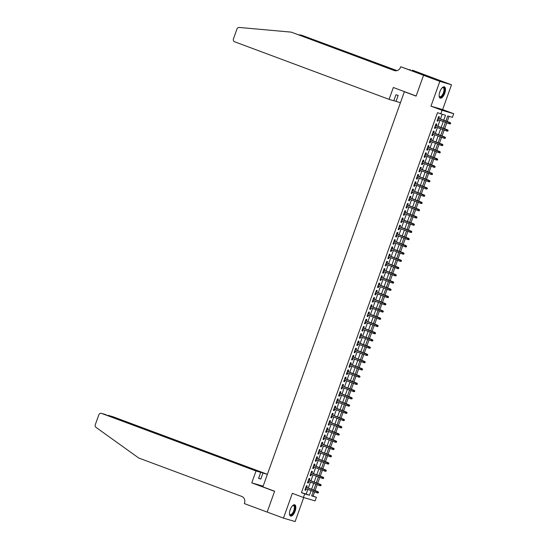 <?xml version="1.0" encoding="UTF-8"?>
<svg xmlns="http://www.w3.org/2000/svg" width="549" height="549" viewBox="0 0 549 549"><rect width="100%" height="100%" fill="white"/><g stroke="black" fill="none" stroke-linecap="round" stroke-linejoin="round"><path stroke-width="0.82" d="M295.122 511.153A5.998 2.56 110.4 0 0 294.758 504.812A5.998 2.56 110.4 0 0 290.201 509.705A5.998 2.56 110.4 0 0 290.565 516.053A5.998 2.56 110.4 0 0 295.122 511.153M444.765 93.22A5.998 2.56 110.4 0 0 444.402 86.872A5.998 2.56 110.4 0 0 439.845 91.772A5.998 2.56 110.4 0 0 440.209 98.113A5.998 2.56 110.4 0 0 444.765 93.22M311.729 495.651L316.375 497.277L315.085 500.894L303.412 497.469L304.709 493.853L309.444 495.239L311.091 490.628M405.917 92.191L404.366 91.738L262.889 486.874L274.617 491.245L267.171 512.052L283.462 518.126L295.129 521.55L303.721 497.559M404.366 91.738L416.094 96.109L423.547 75.302L435.213 78.727L451.504 84.8L439.838 81.376L430.965 106.163L442.048 110.294L453.714 113.718L452.417 117.335L447.689 115.949L445.877 121M430.965 106.163L442.631 109.587L451.504 84.8M442.631 109.587L453.714 113.718M313.122 496.063L314.598 491.931M315.078 490.593L317.192 484.698M317.672 483.353L319.779 477.458M320.259 476.113L322.373 470.225M322.853 468.88L324.96 462.985M325.44 461.64L327.554 455.745M328.034 454.407L330.141 448.512M330.628 447.167L332.735 441.272M333.216 439.934L335.329 434.039M335.81 432.694L337.916 426.799M338.397 425.461L340.51 419.566M340.991 418.221L343.098 412.326M343.578 410.981L345.692 405.087M346.172 403.748L348.286 397.853M348.766 396.508L350.873 390.614M351.353 389.275L353.467 383.38M353.947 382.035L356.054 376.14M356.534 374.802L358.648 368.907M359.128 367.562L361.242 361.667M361.722 360.322L363.829 354.428M364.31 353.089L366.423 347.194M366.904 345.849L369.01 339.955M369.491 338.616L371.604 332.721M372.085 331.376L374.192 325.482M374.679 324.143L376.786 318.248M377.266 316.903L379.38 311.009M379.86 309.663L381.967 303.775M382.447 302.43L384.561 296.535M385.041 295.19L387.148 289.296M387.628 287.957L389.742 282.062M390.222 280.717L392.336 274.823M392.816 273.484L394.923 267.589M395.404 266.244L397.517 260.35M397.998 259.011L400.104 253.116M400.585 251.771L402.698 245.877M403.179 244.531L405.292 238.637M405.773 237.298L407.88 231.404M408.36 230.058L410.474 224.164M410.954 222.825L413.061 216.93M413.541 215.585L415.655 209.691M416.135 208.352L418.249 202.457M418.729 201.112L420.836 195.218M421.316 193.872L423.43 187.978M423.91 186.639L426.017 180.745M426.498 179.399L428.611 173.505M429.092 172.166L431.198 166.272M431.679 164.926L433.792 159.032M434.273 157.693L436.386 151.798M436.867 150.453L438.974 144.559M439.454 143.214L441.568 137.319M442.048 135.98L444.155 130.086M444.635 128.74L446.749 122.846M447.229 121.507L449.075 116.354M423.547 75.302L439.838 81.376M306.699 487.471L307.248 485.94L306.459 485.707L304.901 490.051L305.69 490.284L306.218 488.809M309.293 480.231L309.842 478.701L309.053 478.474L307.495 482.811L308.284 483.045L308.812 481.576M311.88 472.991L312.429 471.467L311.64 471.234L310.089 475.578L310.878 475.811L311.4 474.336M314.474 465.758L315.023 464.228L314.234 464.001L312.676 468.338L313.465 468.572L313.994 467.096M317.068 458.518L317.61 456.994L316.821 456.761L315.27 461.105L316.059 461.332L316.588 459.863M319.655 451.285L320.204 449.755L319.415 449.521L317.857 453.865L318.646 454.098L319.175 452.623M322.249 444.045L322.791 442.521L322.009 442.288L320.451 446.632L321.24 446.859L321.769 445.39M324.836 436.812L325.385 435.282L324.596 435.048L323.045 439.392L323.828 439.625L324.356 438.15M327.43 429.572L327.979 428.042L327.19 427.815L325.632 432.152L326.422 432.386L326.95 430.917M330.024 422.332L330.567 420.809L329.777 420.575L328.227 424.919L329.016 425.152L329.537 423.677M332.612 415.099L333.161 413.569L332.371 413.342L330.814 417.679L331.603 417.913L332.131 416.437M335.206 407.859L335.748 406.335L334.965 406.102L333.408 410.446L334.197 410.673L334.725 409.204M337.793 400.626L338.342 399.096L337.553 398.862L336.002 403.206L336.784 403.44L337.312 401.964M340.387 393.386L340.936 391.862L340.147 391.629L338.589 395.973L339.378 396.2L339.906 394.731M342.974 386.153L343.523 384.623L342.734 384.389L341.183 388.733L341.972 388.966L342.494 387.491M345.568 378.913L346.117 377.383L345.328 377.156L343.77 381.493L344.559 381.727L345.088 380.258M348.162 371.673L348.704 370.15L347.915 369.916L346.364 374.26L347.153 374.493L347.682 373.018M350.749 364.44L351.298 362.91L350.509 362.683L348.958 367.02L349.74 367.254L350.269 365.785M353.343 357.2L353.892 355.677L353.103 355.443L351.545 359.787L352.334 360.02L352.863 358.545M355.93 349.967L356.479 348.437L355.69 348.203L354.139 352.547L354.929 352.781L355.45 351.305M358.524 342.727L359.073 341.204L358.284 340.97L356.726 345.314L357.516 345.541L358.044 344.072M361.118 335.494L361.661 333.964L360.871 333.73L359.321 338.074L360.11 338.308L360.638 336.832M363.706 328.254L364.255 326.724L363.465 326.497L361.908 330.841L362.697 331.068L363.225 329.599M366.3 321.021L366.842 319.491L366.059 319.257L364.502 323.601L365.291 323.835L365.819 322.359M368.887 313.781L369.436 312.251L368.647 312.024L367.096 316.361L367.885 316.595L368.406 315.126M371.481 306.541L372.03 305.018L371.241 304.784L369.683 309.128L370.472 309.362L371 307.886M374.075 299.308L374.617 297.778L373.828 297.551L372.277 301.888L373.066 302.122L373.588 300.646M376.662 292.068L377.211 290.545L376.422 290.311L374.864 294.655L375.653 294.882L376.182 293.413M379.256 284.835L379.798 283.305L379.016 283.071L377.458 287.415L378.247 287.649L378.776 286.173M381.843 277.595L382.392 276.072L381.603 275.838L380.052 280.182L380.834 280.409L381.363 278.94M384.437 270.362L384.986 268.832L384.197 268.598L382.639 272.942L383.428 273.176L383.957 271.7M387.024 263.122L387.573 261.592L386.784 261.365L385.233 265.702L386.022 265.936L386.544 264.467M389.618 255.882L390.167 254.359L389.378 254.125L387.82 258.469L388.61 258.703L389.138 257.227M392.212 248.649L392.755 247.119L391.965 246.892L390.414 251.229L391.204 251.463L391.732 249.987M394.8 241.409L395.349 239.886L394.559 239.652L393.009 243.996L393.791 244.223L394.319 242.754M397.394 234.176L397.943 232.646L397.153 232.412L395.596 236.756L396.385 236.99L396.913 235.514M399.981 226.936L400.53 225.413L399.741 225.179L398.19 229.523L398.979 229.75L399.5 228.281M402.575 219.703L403.124 218.173L402.335 217.939L400.777 222.283L401.566 222.517L402.094 221.041M405.169 212.463L405.711 210.933L404.922 210.706L403.371 215.043L404.16 215.277L404.688 213.808M407.756 205.223L408.305 203.7L407.516 203.466L405.958 207.81L406.747 208.044L407.276 206.568M410.35 197.99L410.892 196.46L410.11 196.233L408.552 200.57L409.341 200.804L409.87 199.335M412.937 190.75L413.486 189.227L412.697 188.993L411.146 193.337L411.935 193.564L412.457 192.095M415.531 183.517L416.08 181.987L415.291 181.753L413.733 186.097L414.522 186.331L415.051 184.855M418.125 176.277L418.667 174.754L417.878 174.52L416.327 178.864L417.116 179.091L417.645 177.622M420.712 169.044L421.261 167.514L420.472 167.28L418.914 171.624L419.704 171.858L420.232 170.382M423.306 161.804L423.849 160.274L423.066 160.047L421.508 164.391L422.298 164.618L422.826 163.149M425.894 154.564L426.443 153.041L425.653 152.807L424.103 157.151L424.885 157.385L425.413 155.909M428.488 147.331L429.037 145.801L428.247 145.574L426.69 149.911L427.479 150.145L428.007 148.676M431.082 140.091L431.624 138.568L430.835 138.334L429.284 142.678L430.073 142.912L430.594 141.436M433.669 132.858L434.218 131.328L433.429 131.094L431.871 135.438L432.66 135.672L433.188 134.196M436.263 125.618L436.805 124.095L436.023 123.861L434.465 128.205L435.254 128.432L435.782 126.963M443.722 120.197L445.479 115.297L437.491 112.696L301.449 492.638L306.184 494.025L307.831 489.413M308.312 488.068L310.425 482.173M310.906 480.835L313.019 474.94M313.5 473.595L315.606 467.7M316.087 466.362L318.2 460.467M318.681 459.122L320.788 453.227M321.268 451.882L323.382 445.987M323.862 444.649L325.969 438.754M326.456 437.409L328.563 431.514M329.043 430.176L331.157 424.281M331.637 422.936L333.744 417.041M334.224 415.703L336.338 409.808M336.818 408.463L338.925 402.568M339.406 401.223L341.519 395.328M342 393.99L344.113 388.095M344.594 386.75L346.7 380.855M347.181 379.517L349.294 373.622M349.775 372.277L351.882 366.382M352.362 365.044L354.476 359.149M354.956 357.804L357.07 351.909M357.55 350.564L359.657 344.676M360.137 343.331L362.251 337.436M362.731 336.091L364.838 330.196M365.318 328.858L367.432 322.963M367.912 321.618L370.026 315.723M370.506 314.385L372.613 308.49M373.094 307.145L375.207 301.25M375.688 299.905L377.794 294.017M378.275 292.672L380.388 286.777M380.869 285.432L382.976 279.537M383.456 278.199L385.57 272.304M386.05 270.959L388.164 265.064M388.644 263.726L390.751 257.831M391.231 256.486L393.345 250.591M393.825 249.253L395.932 243.358M396.412 242.013L398.526 236.118M399.006 234.773L401.12 228.878M401.6 227.54L403.707 221.645M404.188 220.3L406.301 214.405M406.782 213.067L408.888 207.172M409.369 205.827L411.482 199.932M411.963 198.594L414.076 192.699M414.557 191.354L416.664 185.459M417.144 184.114L419.258 178.219M419.738 176.881L421.845 170.986M422.325 169.641L424.439 163.746M424.919 162.408L427.026 156.513M427.513 155.168L429.62 149.273M430.1 147.935L432.214 142.04M432.694 140.695L434.801 134.8M435.282 133.455L437.395 127.567M437.876 126.222L439.982 120.327M440.463 118.982L442.137 114.316M438.85 118.385L439.399 116.855L438.61 116.621L437.059 120.965L437.841 121.199L438.37 119.723M303.412 497.469L292.336 493.338L283.462 518.126M301.449 492.638L304.709 493.853M440.751 113.911L442.048 110.294M313.246 491.43L311.647 495.884L316.375 497.277M445.397 122.345L443.283 128.24M442.803 129.578L440.696 135.473M440.216 136.818L438.102 142.713M437.622 144.058L435.515 149.952M435.034 151.291L432.921 157.186M432.44 158.531L430.327 164.425M429.846 165.764L427.74 171.659M427.259 173.004L425.146 178.899M424.665 180.237L422.558 186.132M422.078 187.477L419.964 193.372M419.484 194.717L417.37 200.605M416.89 201.95L414.783 207.845M414.303 209.19L412.189 215.084M411.709 216.423L409.602 222.318M409.122 223.663L407.008 229.557M406.528 230.896L404.414 236.791M403.934 238.136L401.827 244.031M401.346 245.376L399.233 251.264M398.752 252.609L396.646 258.504M396.165 259.849L394.052 265.743M393.571 267.082L391.464 272.977M390.977 274.322L388.87 280.216M388.39 281.555L386.276 287.45M385.796 288.795L383.689 294.689M383.209 296.028L381.095 301.923M380.615 303.268L378.508 309.162M378.028 310.508L375.914 316.402M375.434 317.741L373.32 323.636M372.84 324.981L370.733 330.875M370.252 332.214L368.139 338.109M367.658 339.454L365.552 345.348M365.071 346.687L362.958 352.582M362.477 353.927L360.364 359.821M359.883 361.167L357.776 367.061M357.296 368.4L355.182 374.294M354.702 375.64L352.595 381.534M352.115 382.873L350.001 388.767M349.521 390.113L347.414 396.007M346.927 397.346L344.82 403.241M344.34 404.586L342.226 410.48M341.746 411.825L339.639 417.714M339.158 419.059L337.045 424.953M336.564 426.299L334.458 432.193M333.977 433.532L331.864 439.426M331.383 440.772L329.27 446.666M328.789 448.005L326.682 453.899M326.202 455.245L324.088 461.139M323.608 462.478L321.501 468.372M321.021 469.718L318.907 475.612M318.427 476.957L316.313 482.852M315.833 484.191L313.726 490.085M311.571 489.283L313.685 483.388M314.165 482.049L316.272 476.155M316.752 474.81L318.866 468.915M319.346 467.576L321.46 461.682M321.94 460.337L324.047 454.442M324.528 453.097L326.641 447.202M327.122 445.863L329.228 439.969M329.709 438.624L331.822 432.729M332.303 431.39L334.416 425.496M334.897 424.151L337.004 418.256M337.484 416.917L339.598 411.023M340.078 409.678L342.185 403.783M342.665 402.438L344.779 396.543M345.259 395.205L347.366 389.31M347.853 387.965L349.96 382.07M350.44 380.731L352.554 374.837M353.034 373.492L355.141 367.597M355.622 366.258L357.735 360.364M358.216 359.019L360.322 353.124M360.803 351.779L362.916 345.891M363.397 344.546L365.51 338.651M365.991 337.306L368.098 331.411M368.578 330.073L370.692 324.178M371.172 322.833L373.279 316.938M373.759 315.6L375.873 309.705M376.353 308.36L378.467 302.465M378.947 301.127L381.054 295.232M381.534 293.887L383.648 287.992M384.128 286.647L386.235 280.752M386.716 279.414L388.829 273.519M389.31 272.174L391.416 266.279M391.904 264.941L394.01 259.046M394.491 257.701L396.604 251.806M397.085 250.468L399.192 244.573M399.672 243.228L401.786 237.333M402.266 235.988L404.373 230.093M404.853 228.755L406.967 222.86M407.447 221.515L409.561 215.62M410.041 214.282L412.148 208.387M412.628 207.042L414.742 201.147M415.222 199.809L417.329 193.914M417.81 192.569L419.923 186.674M420.404 185.329L422.517 179.441M422.998 178.096L425.104 172.201M425.585 170.856L427.698 164.961M428.179 163.623L430.286 157.728M430.766 156.383L432.88 150.488M433.36 149.15L435.474 143.255M435.954 141.91L438.061 136.015M438.541 134.67L440.655 128.782M441.135 127.437L443.242 121.542M306.184 494.025L309.444 495.239M437.073 120.91L437.841 121.199M434.485 128.15L435.254 128.432M431.891 135.383L432.66 135.672M429.304 142.623L430.073 142.912M426.71 149.856L427.479 150.145M424.116 157.096L424.885 157.385M421.529 164.329L422.298 164.618M418.935 171.569L419.704 171.858M416.348 178.809L417.116 179.091M413.754 186.042L414.522 186.331M411.167 193.282L411.935 193.564M408.573 200.515L409.341 200.804M405.979 207.755L406.747 208.044M403.391 214.988L404.16 215.277M400.797 222.228L401.566 222.517M398.21 229.468L398.979 229.75M395.616 236.701L396.385 236.99M393.022 243.941L393.791 244.223M390.435 251.174L391.204 251.463M387.841 258.414L388.61 258.703M385.254 265.647L386.022 265.936M382.66 272.887L383.428 273.176M380.066 280.127L380.834 280.409M377.479 287.36L378.247 287.649M374.885 294.6L375.653 294.882M372.297 301.833L373.066 302.122M369.703 309.073L370.472 309.362M367.116 316.306L367.885 316.595M364.522 323.546L365.291 323.835M361.928 330.779L362.697 331.068M359.341 338.019L360.11 338.308M356.747 345.259L357.516 345.541M354.16 352.492L354.929 352.781M351.566 359.732L352.334 360.02M348.972 366.965L349.74 367.254M346.385 374.205L347.153 374.493M343.791 381.438L344.559 381.727M341.204 388.678L341.972 388.966M338.609 395.918L339.378 396.2M336.015 403.151L336.784 403.44M333.428 410.391L334.197 410.673M330.834 417.624L331.603 417.913M328.247 424.864L329.016 425.152M325.653 432.097L326.422 432.386M323.059 439.337L323.828 439.625M320.472 446.577L321.24 446.859M317.878 453.81L318.646 454.098M315.291 461.05L316.059 461.332M312.697 468.283L313.465 468.572M310.11 475.523L310.878 475.811M307.515 482.756L308.284 483.045M304.921 489.996L305.69 490.284M450.441 123.861L450.702 123.141L450.441 123.861L449.617 123.875L437.601 119.442M450.125 123.772L449.048 123.703L449.514 122.406L450.084 122.571L438.081 118.097M450.386 123.045L438.068 118.138M450.702 123.141L450.084 122.571M442.185 87.792A5.188 2.217 -69.6 0 1 442.405 87.648A5.188 2.217 -69.6 0 1 444.505 90.4A5.188 2.217 -69.6 0 1 442.055 96.192A5.188 2.217 -69.6 0 1 439.207 96.226A5.188 2.217 -69.6 0 1 439.138 95.972M439.145 96.006A4.804 2.052 110.4 0 0 439.776 96.686A4.804 2.052 110.4 0 0 442.316 94.998A4.804 2.052 110.4 0 0 443.976 90.42A4.804 2.052 110.4 0 0 443.139 87.675A4.804 2.052 110.4 0 0 442.213 87.771M439.9 97.942A5.957 2.539 110.4 0 0 444.903 90.118A5.957 2.539 110.4 0 0 444.052 86.804M292.542 505.725A5.188 2.217 -69.6 0 1 292.761 505.581A5.188 2.217 -69.6 0 1 294.861 508.333A5.188 2.217 -69.6 0 1 292.411 514.132A5.188 2.217 -69.6 0 1 289.563 514.159A5.188 2.217 -69.6 0 1 289.495 513.905M289.501 513.939A4.804 2.052 110.4 0 0 290.14 514.619A4.804 2.052 110.4 0 0 292.679 512.931A4.804 2.052 110.4 0 0 294.333 508.353A4.804 2.052 110.4 0 0 293.495 505.608A4.804 2.052 110.4 0 0 292.569 505.704M290.256 515.875A5.957 2.539 110.4 0 0 295.259 508.051A5.957 2.539 110.4 0 0 294.408 504.744M389.076 99.362L234.615 41.779A2.306 2.086 -73.6 0 1 233.442 38.883L236.976 29.001A2.306 2.086 -73.6 0 1 239.22 27.45L291.258 32.137L394.23 70.526A5.38 4.866 -73.6 0 0 394.532 70.622A5.38 4.866 -73.6 0 0 400.605 67.156L400.749 66.758L423.56 75.268L416.135 96L393.324 87.497L389.076 99.362L393.791 100.748L395.939 94.744L398.183 95.396L396.028 101.407L393.846 100.591M400.749 66.758L420.095 73.751L426.182 75.536L412.416 70.183L435.213 78.727M435.227 78.692L423.56 75.268M291.258 32.137L395.266 70.773M396.79 70.691L301.195 35.054L397.009 70.636M301.195 35.054L298.896 34.848M400.441 102.697L396.028 101.407M410.13 69.517L409.952 70.011M256.019 470.98L101.558 413.397A2.306 2.086 -73.6 0 0 98.827 414.845L95.286 424.72A2.306 2.086 -73.6 0 0 96.02 427.383L138.767 458.031L241.738 496.42A5.38 4.866 106.4 0 1 244.483 503.186L244.346 503.584L267.157 512.087L274.575 491.355L251.765 482.852L256.019 470.98L260.734 472.366L258.579 478.371L260.823 479.03L262.971 473.025L267.384 474.315L113.224 416.821L108.455 415.6M262.971 473.025L108.386 415.401L113.094 416.78A2.306 2.086 106.4 0 1 113.224 416.821M267.157 512.087L267.672 512.238M251.765 482.852L263.129 486.188M260.734 472.366L101.558 413.397M260.823 479.03L258.634 478.213M107.782 415.346L108.386 415.401M447.854 131.101L448.108 130.374L447.854 131.101L447.03 131.108L435.014 126.675M447.538 131.005L446.461 130.943L446.927 129.639L447.49 129.804L435.494 125.33M447.799 130.285L435.481 125.371M448.108 130.374L447.49 129.804M445.26 138.334L445.52 137.614L445.26 138.334L444.436 138.348L432.42 133.915M444.944 138.245L443.866 138.183L444.333 136.879L444.903 137.044L432.9 132.57M445.205 137.518L432.887 132.611M445.52 137.614L444.903 137.044M442.672 145.574L442.926 144.847L442.672 145.574L441.842 145.581L429.826 141.148M442.357 145.478L441.279 145.416L441.746 144.113L442.309 144.284L430.313 139.81M442.611 144.758L430.292 139.844M442.926 144.847L442.309 144.284M440.078 152.807L440.339 152.087L440.078 152.807L439.255 152.821L427.239 148.388M439.763 152.718L438.685 152.656L439.152 151.352L439.722 151.517L427.719 147.043M440.024 151.991L427.705 147.084M440.339 152.087L439.722 151.517M437.484 160.047L437.745 159.32L437.484 160.047L436.661 160.061L424.645 155.621M437.169 159.951L436.091 159.889L436.558 158.586L437.128 158.757L425.125 154.283M437.429 159.231L425.111 154.324M437.745 159.32L437.128 158.757M434.897 167.287L435.158 166.56L434.897 167.287L434.074 167.294L422.057 162.861M434.582 167.191L433.504 167.129L433.971 165.825L434.54 165.99L422.538 161.516M434.842 166.471L422.524 161.557M435.158 166.56L434.54 165.99M432.303 174.52L432.564 173.8L432.303 174.52L431.48 174.534L419.463 170.094M431.988 174.431L430.91 174.362L431.377 173.065L431.946 173.23L419.944 168.756M432.248 173.704L419.93 168.797M432.564 173.8L431.946 173.23M429.716 181.76L429.97 181.033L429.716 181.76L428.886 181.767L416.876 177.334M429.4 181.664L428.323 181.602L428.79 180.298L429.352 180.463L417.357 175.989M429.654 180.944L417.336 176.03M429.97 181.033L429.352 180.463M427.122 188.993L427.383 188.273L427.122 188.993L426.299 189.007L414.282 184.574M426.806 188.904L425.729 188.835L426.196 187.538L426.765 187.703L414.763 183.229M427.067 188.177L414.749 183.27M427.383 188.273L426.765 187.703M424.528 196.233L424.789 195.506L424.528 196.233L423.704 196.24L411.688 191.807M424.212 196.137L423.135 196.075L423.602 194.771L424.171 194.943L412.169 190.469M424.473 195.417L412.155 190.503M424.789 195.506L424.171 194.943M421.941 203.466L422.202 202.746L421.941 203.466L421.117 203.48L409.101 199.047M421.625 203.377L420.548 203.315L421.014 202.011L421.584 202.176L409.581 197.702M421.886 202.65L409.568 197.743M422.202 202.746L421.584 202.176M419.347 210.706L419.608 209.979L419.347 210.706L418.523 210.713L406.507 206.28M419.031 210.61L417.954 210.548L418.42 209.244L418.99 209.416L406.987 204.942M419.292 209.89L406.974 204.976M419.608 209.979L418.99 209.416M416.76 217.939L417.014 217.219L416.76 217.939L415.929 217.953L403.92 213.52M416.444 217.85L415.367 217.788L415.833 216.484L416.396 216.649L404.4 212.175M416.698 217.129L404.387 212.216M417.014 217.219L416.396 216.649M414.166 225.179L414.426 224.459L414.166 225.179L413.342 225.193L401.326 220.753M413.85 225.09L412.773 225.021L413.239 223.724L413.809 223.889L401.806 219.415M414.111 224.363L401.793 219.456M414.426 224.459L413.809 223.889M411.572 232.419L411.832 231.692L411.572 232.419L410.748 232.426L398.732 227.993M411.256 232.323L410.185 232.261L410.652 230.957L411.215 231.122L399.212 226.648M411.517 231.603L399.198 226.689M411.832 231.692L411.215 231.122M408.984 239.652L409.245 238.932L408.984 239.652L408.161 239.666L396.145 235.233M408.669 239.563L407.591 239.494L408.058 238.197L408.628 238.362L396.625 233.888M408.93 238.836L396.611 233.929M409.245 238.932L408.628 238.362M406.39 246.892L406.651 246.165L406.39 246.892L405.567 246.899L393.551 242.466M406.075 246.796L404.997 246.734L405.464 245.43L406.034 245.595L394.031 241.128M406.335 246.076L394.017 241.162M406.651 246.165L406.034 245.595M403.803 254.125L404.057 253.405L403.803 254.125L402.973 254.139L390.963 249.706M403.488 254.036L402.41 253.974L402.877 252.67L403.44 252.835L391.444 248.361M403.741 253.309L391.43 248.402M404.057 253.405L403.44 252.835M401.209 261.365L401.47 260.638L401.209 261.365L400.386 261.372L388.369 256.939M400.894 261.269L399.816 261.207L400.283 259.903L400.852 260.075L388.85 255.601M401.154 260.549L388.836 255.635M401.47 260.638L400.852 260.075M398.615 268.598L398.876 267.878L398.615 268.598L397.792 268.612L385.775 264.179M398.306 268.509L397.229 268.447L397.696 267.143L398.258 267.308L386.256 262.834M398.56 267.788L386.242 262.875M398.876 267.878L398.258 267.308M396.028 275.838L396.289 275.118L396.028 275.838L395.205 275.852L383.188 271.412M395.712 275.749L394.635 275.68L395.102 274.376L395.671 274.548L383.669 270.074M395.973 275.022L383.655 270.115M396.289 275.118L395.671 274.548M393.434 283.078L393.695 282.351L393.434 283.078L392.61 283.085L380.594 278.652M393.118 282.982L392.041 282.92L392.508 281.616L393.077 281.781L381.075 277.307M393.379 282.261L381.061 277.348M393.695 282.351L393.077 281.781M390.847 290.311L391.101 289.591L390.847 290.311L390.023 290.325L378.007 285.892M390.531 290.222L389.454 290.153L389.92 288.856L390.49 289.021L378.487 284.547M390.792 289.495L378.474 284.588M391.101 289.591L390.49 289.021M388.253 297.551L388.514 296.824L388.253 297.551L387.429 297.558L375.413 293.125M387.937 297.455L386.86 297.393L387.326 296.089L387.896 296.254L375.893 291.78M388.198 296.734L375.88 291.821M388.514 296.824L387.896 296.254M385.666 304.784L385.92 304.064L385.666 304.784L384.835 304.798L372.826 300.365M385.35 304.695L384.273 304.633L384.739 303.329L385.302 303.494L373.306 299.02M385.604 303.968L373.286 299.061M385.92 304.064L385.302 303.494M383.072 312.024L383.332 311.297L383.072 312.024L382.248 312.031L370.232 307.598M382.756 311.928L381.679 311.866L382.145 310.562L382.715 310.734L370.712 306.26M383.017 311.208L370.699 306.294M383.332 311.297L382.715 310.734M380.478 319.257L380.738 318.537L380.478 319.257L379.654 319.271L367.638 314.838M380.162 319.168L379.084 319.106L379.551 317.802L380.121 317.967L368.118 313.493M380.423 318.441L368.104 313.534M380.738 318.537L380.121 317.967M377.89 326.497L378.151 325.777L377.89 326.497L377.067 326.511L365.051 322.071M377.575 326.401L376.497 326.339L376.964 325.035L377.534 325.207L365.531 320.733M377.836 325.681L365.517 320.774M378.151 325.777L377.534 325.207M375.296 333.737L375.557 333.01L375.296 333.737L374.473 333.744L362.457 329.311M374.981 333.641L373.903 333.579L374.37 332.275L374.94 332.44L362.937 327.966M375.241 332.92L362.923 328.007M375.557 333.01L374.94 332.44M372.709 340.97L372.963 340.25L372.709 340.97L371.879 340.984L359.87 336.551M372.394 340.881L371.316 340.812L371.783 339.515L372.346 339.68L360.35 335.206M372.647 340.154L360.336 335.247M372.963 340.25L372.346 339.68M370.115 348.21L370.376 347.483L370.115 348.21L369.292 348.217L357.275 343.784M369.8 348.114L368.722 348.052L369.189 346.748L369.758 346.913L357.756 342.439M370.06 347.393L357.742 342.48M370.376 347.483L369.758 346.913M367.521 355.443L367.782 354.723L367.521 355.443L366.698 355.457L354.681 351.024M367.206 355.354L366.135 355.292L366.595 353.988L367.164 354.153L355.162 349.679M367.466 354.627L355.148 349.72M367.782 354.723L367.164 354.153M364.934 362.683L365.195 361.956L364.934 362.683L364.111 362.69L352.094 358.257M364.618 362.587L363.541 362.525L364.008 361.221L364.577 361.393L352.575 356.919M364.879 361.866L352.561 356.953M365.195 361.956L364.577 361.393M362.34 369.916L362.601 369.196L362.34 369.916L361.517 369.93L349.5 365.497M362.024 369.827L360.947 369.765L361.414 368.461L361.983 368.626L349.981 364.152M362.285 369.1L349.967 364.193M362.601 369.196L361.983 368.626M359.753 377.156L360.007 376.429L359.753 377.156L358.922 377.163L346.913 372.73M359.437 377.06L358.36 376.998L358.826 375.694L359.389 375.866L347.393 371.392M359.691 376.339L347.38 371.433M360.007 376.429L359.389 375.866M357.159 384.396L357.42 383.669L357.159 384.396L356.335 384.403L344.319 379.97M356.843 384.3L355.766 384.238L356.232 382.934L356.802 383.099L344.799 378.625M357.104 383.579L344.786 378.666M357.42 383.669L356.802 383.099M354.565 391.629L354.826 390.909L354.565 391.629L353.741 391.643L341.725 387.203M354.256 391.54L353.179 391.471L353.645 390.174L354.208 390.339L342.205 385.865M354.51 390.813L342.192 385.906M354.826 390.909L354.208 390.339M351.978 398.869L352.238 398.142L351.978 398.869L351.154 398.876L339.138 394.443M351.662 398.773L350.585 398.711L351.051 397.407L351.621 397.572L339.618 393.098M351.923 398.052L339.605 393.139M352.238 398.142L351.621 397.572M349.384 406.102L349.644 405.382L349.384 406.102L348.56 406.116L336.544 401.683M349.068 406.013L347.991 405.944L348.457 404.647L349.027 404.812L337.024 400.338M349.329 405.286L337.011 400.379M349.644 405.382L349.027 404.812M346.796 413.342L347.05 412.615L346.796 413.342L345.973 413.349L333.957 408.916M346.481 413.246L345.403 413.184L345.87 411.88L346.433 412.052L334.437 407.578M346.742 412.525L334.423 407.612M347.05 412.615L346.433 412.052M344.202 420.575L344.463 419.855L344.202 420.575L343.379 420.589L331.363 416.156M343.887 420.486L342.809 420.424L343.276 419.12L343.846 419.285L331.843 414.811M344.148 419.759L331.829 414.852M344.463 419.855L343.846 419.285M341.615 427.815L341.869 427.088L341.615 427.815L340.785 427.822L328.769 423.389M341.3 427.719L340.222 427.657L340.689 426.353L341.252 426.525L329.256 422.051M341.553 426.998L329.235 422.085M341.869 427.088L341.252 426.525M339.021 435.048L339.282 434.328L339.021 435.048L338.198 435.062L326.181 430.629M338.706 434.959L337.628 434.897L338.095 433.593L338.664 433.758L326.662 429.284M338.966 434.238L326.648 429.325M339.282 434.328L338.664 433.758M336.427 442.288L336.688 441.568L336.427 442.288L335.604 442.302L323.587 437.862M336.112 442.199L335.034 442.13L335.501 440.826L336.07 440.998L324.068 436.524M336.372 441.471L324.054 436.565M336.688 441.568L336.07 440.998M333.84 449.528L334.101 448.801L333.84 449.528L333.017 449.535L321 445.102M333.524 449.432L332.447 449.37L332.914 448.066L333.483 448.231L321.481 443.757M333.785 448.711L321.467 443.798M334.101 448.801L333.483 448.231M331.246 456.761L331.507 456.041L331.246 456.761L330.423 456.775L318.406 452.342M330.93 456.672L329.853 456.603L330.32 455.306L330.889 455.471L318.887 450.997M331.191 455.945L318.873 451.038M331.507 456.041L330.889 455.471M328.659 464.001L328.913 463.274L328.659 464.001L327.828 464.008L315.819 459.575M328.343 463.905L327.266 463.843L327.732 462.539L328.295 462.704L316.299 458.237M328.597 463.184L316.286 458.271M328.913 463.274L328.295 462.704M326.065 471.234L326.326 470.514L326.065 471.234L325.241 471.248L313.225 466.815M325.749 471.145L324.672 471.083L325.138 469.779L325.708 469.944L313.705 465.47M326.01 470.418L313.692 465.511M326.326 470.514L325.708 469.944M323.471 478.474L323.732 477.747L323.471 478.474L322.647 478.481L310.631 474.048M323.155 478.378L322.085 478.316L322.544 477.012L323.114 477.184L311.111 472.71M323.416 477.657L311.098 472.744M323.732 477.747L323.114 477.184M320.884 485.707L321.144 484.987L320.884 485.707L320.06 485.721L308.044 481.288M320.568 485.618L319.491 485.556L319.957 484.252L320.527 484.417L308.524 479.943M320.829 484.891L308.511 479.984M321.144 484.987L320.527 484.417M318.29 492.947L318.55 492.227L318.29 492.947L317.466 492.961L305.45 488.521M317.974 492.858L316.897 492.789L317.363 491.485L317.933 491.657L305.93 487.183M318.235 492.13L305.917 487.224M318.55 492.227L317.933 491.657M440.291 90.681A4.804 2.052 -69.6 0 1 439.591 92.548M290.647 508.621A4.804 2.052 -69.6 0 1 289.954 510.481M394.834 70.704L394.23 70.526M101.428 413.356L106.142 414.742"/></g></svg>

